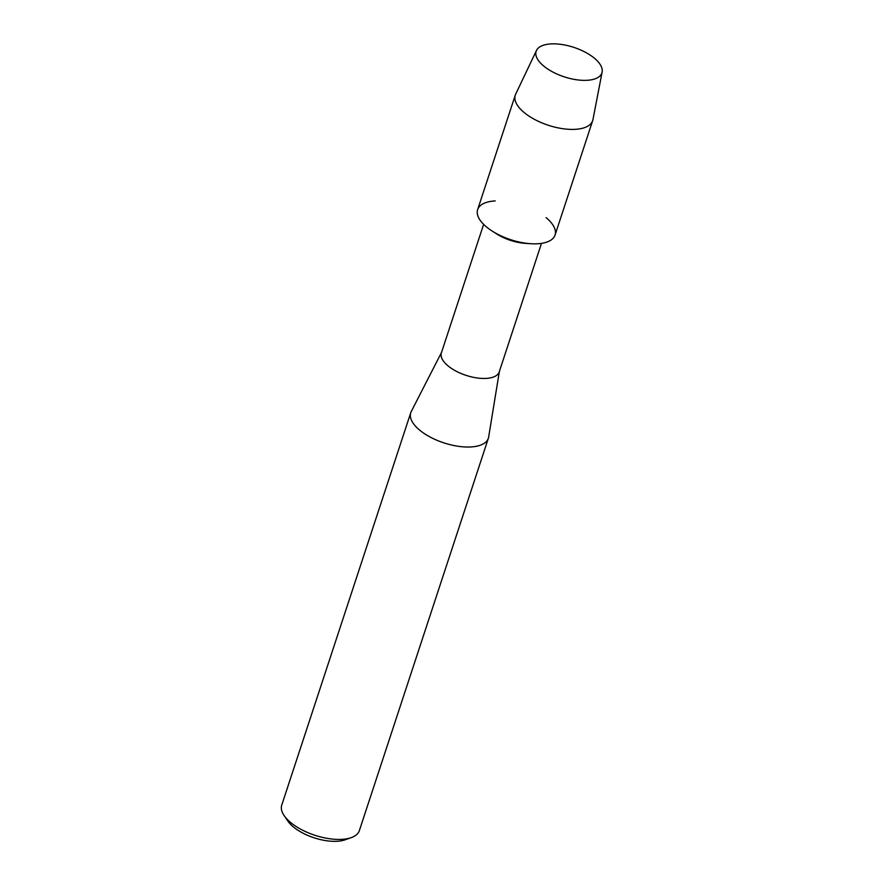 <?xml version="1.0" encoding="UTF-8"?>
<svg xmlns="http://www.w3.org/2000/svg" width="884" height="884" viewBox="0 0 884 884"><rect width="100%" height="100%" fill="white"/><g stroke="black" fill="none" stroke-linecap="round" stroke-linejoin="round"><path stroke-width="1.33" d="M592.6 56.797A34.609 15.492 18.2 0 0 545.605 44.631A34.609 15.492 18.2 0 0 545.461 67.416A34.609 15.492 18.2 0 0 592.457 79.582A34.609 15.492 18.2 0 0 592.6 56.797A34.609 15.492 18.2 0 0 559.539 44.2A34.609 15.492 18.2 0 0 536.477 50.476A34.609 15.492 18.2 0 0 545.461 67.416A34.609 15.492 18.2 0 0 580.313 80.19A34.609 15.492 18.2 0 0 602.126 72.057A34.609 15.492 18.2 0 0 592.6 56.797M495.217 200.922A40.741 18.244 18.2 0 0 488.598 228.602A40.741 18.244 18.2 0 0 492.134 231.044A40.741 18.244 18.2 0 0 530.665 243.708A40.741 18.244 18.2 0 0 546.069 217.641M483.636 224.348L441.37 352.893A30.454 13.636 18.2 0 0 449.558 367.07A30.454 13.636 18.2 0 0 479.448 378.242A30.454 13.636 18.2 0 0 499.228 371.91L541.483 243.376M441.525 352.429L411.248 411.535A40.852 18.288 18.2 0 0 410.751 412.729A40.852 18.288 18.2 0 0 421.734 431.757A40.852 18.288 18.2 0 0 461.824 446.729A40.852 18.288 18.2 0 0 488.366 438.243A40.852 18.288 18.2 0 0 488.664 436.994L499.372 371.457M410.751 412.729L281.742 805.125A40.852 18.288 18.2 0 0 284.096 815.534A40.852 18.288 18.2 0 0 292.726 824.153A40.852 18.288 18.2 0 0 351.268 837.623A40.852 18.288 18.2 0 0 359.346 830.64L488.366 438.243M284.096 815.534L287.742 820.927A34.907 15.625 18.2 0 0 295.112 828.286A34.907 15.625 18.2 0 0 345.147 839.8L351.268 837.623M492.134 231.044L496.598 233.895A30.454 13.636 18.2 0 0 525.383 243.365L530.665 243.708M536.477 50.476L515.648 94.212A40.741 18.244 18.2 0 0 515.261 95.185A40.741 18.244 18.2 0 0 526.223 114.169A40.741 18.244 18.2 0 0 566.202 129.108A40.741 18.244 18.2 0 0 592.678 120.633A40.741 18.244 18.2 0 0 592.943 119.627L602.126 72.057M515.261 95.185L477.636 209.618A40.741 18.244 18.2 0 0 488.598 228.602A40.741 18.244 18.2 0 0 528.577 243.542A40.741 18.244 18.2 0 0 555.053 235.078L592.678 120.633"/></g></svg>
